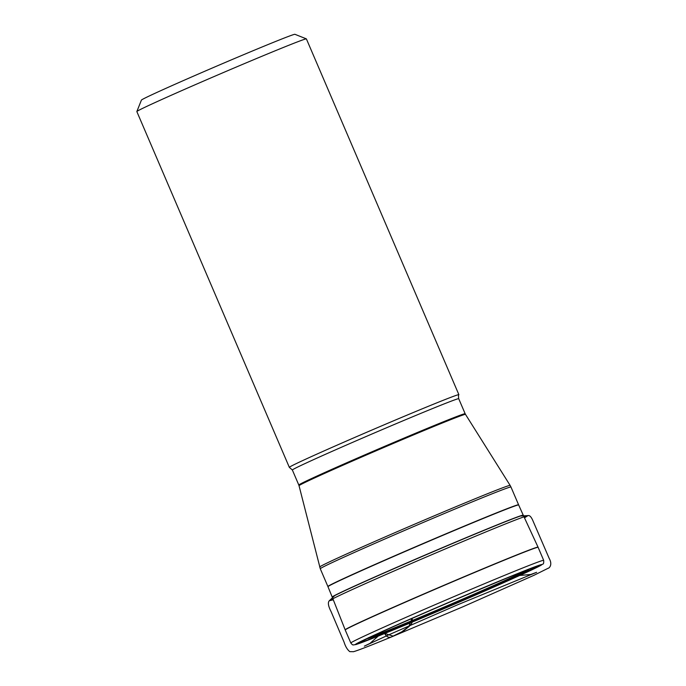 <?xml version="1.0" encoding="UTF-8"?>
<svg xmlns="http://www.w3.org/2000/svg" width="686" height="686" viewBox="0 0 686 686"><rect width="100%" height="100%" fill="white"/><g stroke="black" fill="none" stroke-linecap="round" stroke-linejoin="round"><path stroke-width="1.03" d="M390.445 631.137A101.622 1.955 156.8 0 0 540.902 565.324A101.622 1.955 156.8 0 0 414.164 617.34A101.622 1.955 156.8 0 0 390.445 631.137M292.365 470.004L289.372 467.389A92.233 1.766 -23.2 0 1 289.338 467.355A92.233 1.766 -23.2 0 1 336.92 445.223A92.233 1.766 -23.2 0 1 426.803 406.935A92.233 1.766 -23.2 0 1 458.883 394.69A92.233 1.766 -23.2 0 1 458.874 394.742C458.437 394.613 458.385 395.933 458.711 398.712A90.492 1.741 156.8 0 0 427.232 410.734A90.492 1.741 156.8 0 0 339.047 448.292A90.492 1.741 156.8 0 0 292.365 470.004L298.804 485.028A90.492 1.741 -23.2 0 1 345.487 463.316A90.492 1.741 -23.2 0 1 433.672 425.749A90.492 1.741 -23.2 0 1 465.151 413.735L458.711 398.712M136.848 111.535A92.233 1.766 156.8 0 1 220.918 73.608A92.233 1.766 156.8 0 1 306.368 38.87A92.233 1.766 156.8 0 0 306.368 38.87L294.92 34.3A83.521 1.604 156.8 0 0 217.556 65.753A83.521 1.604 156.8 0 0 141.427 100.087L136.848 111.535A92.233 1.766 156.8 0 0 136.84 111.569L289.338 467.355M384.717 633.478L393.284 636.154L401.37 632.14L408.899 626.378L412.046 618.395C413.95 624.492 407.553 627.15 403.908 630.777L391.14 637.08C388.439 637.86 386.304 636.659 384.717 633.478M518.582 504.785L510.967 487.017A103.732 1.989 156.8 0 0 414.841 526.051A103.732 1.989 156.8 0 0 320.276 568.745L327.891 586.513A103.732 1.989 -23.2 0 1 422.456 543.818A103.732 1.989 -23.2 0 1 518.582 504.785L518.659 504.965A103.74 1.989 156.8 0 0 422.533 543.998A103.74 1.989 156.8 0 0 327.968 586.693L332.204 597.052A103.92 1.998 -23.2 0 1 426.932 554.279A103.92 1.998 -23.2 0 1 523.238 515.169L523.298 515.297A103.929 1.998 156.8 0 0 426.992 554.399A103.929 1.998 156.8 0 0 332.256 597.172L345.161 629.825A104.924 2.015 -23.2 0 1 399.312 604.64A104.924 2.015 -23.2 0 1 501.543 561.097A104.924 2.015 -23.2 0 1 538.047 547.154L538.116 547.317A104.932 2.015 156.8 0 0 501.612 561.251A104.932 2.015 156.8 0 0 399.355 604.812A104.932 2.015 156.8 0 0 345.221 629.988L345.161 629.825M345.221 629.988L350.829 642.996A104.907 2.015 -23.2 0 1 404.946 617.82A104.907 2.015 -23.2 0 1 507.186 574.276A104.907 2.015 -23.2 0 1 543.672 560.342L538.116 547.317M393.61 629.688A96.083 1.844 -23.2 0 1 416.033 616.645A96.083 1.844 -23.2 0 1 535.869 567.468A96.083 1.844 -23.2 0 1 393.61 629.688M528.975 569.303A87.868 1.689 -23.2 0 1 448.876 605.464A87.868 1.689 -23.2 0 1 367.447 638.537M367.782 638.374A95.534 1.835 156.8 0 0 362.371 641.084A95.534 1.835 156.8 0 0 393.918 629.525A95.534 1.835 156.8 0 0 494.872 586.401A95.534 1.835 156.8 0 0 534.325 567.382A95.534 1.835 156.8 0 0 528.632 569.431M369.831 637.397A86.333 1.655 156.8 0 0 398.746 626.121A86.333 1.655 156.8 0 0 526.514 570.246M319.693 567.022A103.595 1.989 -23.2 0 1 414.13 524.396A103.595 1.989 -23.2 0 1 510.127 485.405L465.485 414.37A90.543 1.741 156.8 0 0 433.989 426.4A90.543 1.741 156.8 0 0 345.864 463.942A90.543 1.741 156.8 0 0 299.036 485.714L320.276 568.745M524.481 517.853L527.954 515.615C522.783 516.541 479.377 534.265 422.216 558.798C368.862 581.771 332.942 598.02 329.28 600.773L333.285 599.796M518.659 504.965L523.238 515.169M523.298 515.297L538.047 547.154M368.991 637.491L368.211 637.92M527.157 569.706L528.006 569.423M350.829 642.996C351.995 644.506 352.853 645.149 353.384 644.934L356.248 644.488L390.351 631.18C420.321 618.892 465.674 599.521 498.173 585.124L542.772 564.132C543.561 564.098 543.861 562.837 543.672 560.342M379.247 632.844L442.633 605.001L516.721 573.925M362.371 641.084C374.256 633.95 520.957 571.078 534.325 567.382M465.485 414.37L465.151 413.735M298.804 485.028L299.036 485.714M510.967 487.017L510.127 485.405M306.393 38.896L458.883 394.69M334.768 595.585L329.28 600.773C327.659 602.522 328.268 606.158 331.115 611.672L344.106 642.233C345.461 646.555 347.356 649.685 349.774 651.631L353.496 651.7C357.955 650.448 370.5 645.577 391.14 637.08L462.896 606.793L534.111 575.228L548.277 568.188C548.311 568.608 553.259 565.556 549.16 558.344L533.065 521.086C531.35 516.952 529.652 515.135 527.954 515.615L520.417 516.018M516.266 574.285L519.654 575.477L530.93 574.474L528.297 575.4L536.632 572.313L457.356 604.898L389.314 634.584L364.36 646.143L372.395 642.216L369.848 643.511L378.801 635.596L379.812 632.766"/></g></svg>
